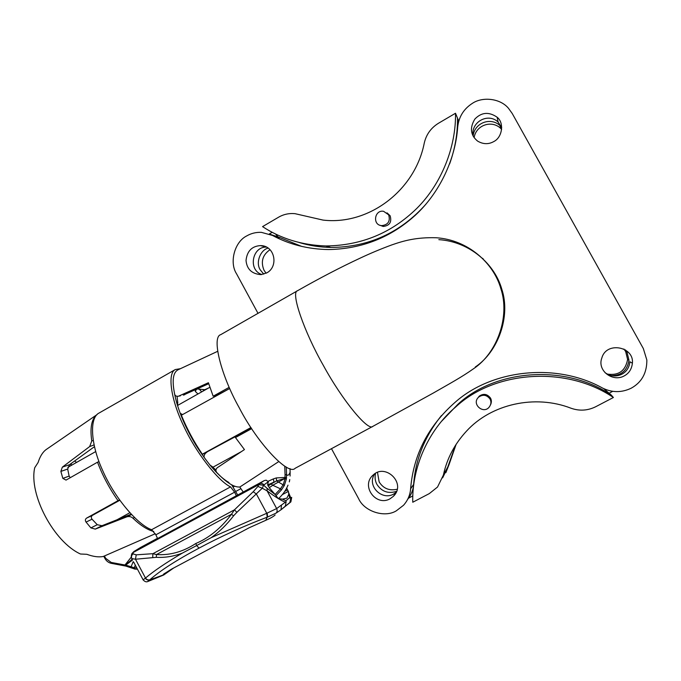 <?xml version="1.0" encoding="UTF-8"?>
<svg xmlns="http://www.w3.org/2000/svg" width="681" height="681" viewBox="0 0 681 681"><rect width="100%" height="100%" fill="white"/><g stroke="black" fill="none" stroke-linecap="round" stroke-linejoin="round"><path stroke-width="1.02" d="M250.761 429.149L250.293 428.553M248.642 430.315L248.071 429.541M244.283 432.707L243.713 431.941M67.777 467.396L95.698 451.58M605.009 372.652C610.653 376.457 616.271 376.968 621.881 374.192C626.571 371.707 629.244 367.561 629.899 361.764L632.385 363.194C631.713 369.145 628.963 373.392 624.154 375.938C612.713 382.407 596.854 370.566 601.868 357.917C606.345 341.147 634.283 346.595 632.385 363.194M501.693 127.568L498.1 122.035C487.962 112.288 470.401 122.282 473.15 136.183M493.759 141.58C488.549 144.491 483.169 144.338 477.628 141.12C470.477 135.23 469.558 127.875 474.861 119.064C481.501 112.186 488.932 111.573 497.156 117.251C504.315 122.725 502.442 137.358 493.759 141.58M266.356 247.101C252.242 246.505 247.807 270.178 261.87 274.537M266.952 272.792L260.917 274.63C251.825 273.907 246.862 269.191 246.028 260.491C247.041 251.161 251.817 246.207 260.338 245.611C274.818 245.296 278.87 266.416 266.952 272.792M374.627 473.882C366.591 485.876 381.82 500.765 393.49 494.168L396.146 492.337M389.958 498.85C375.886 506.877 360.223 485.459 373.452 474.768C385.616 463.216 406.727 483.476 393.371 496.33L389.958 498.85M331.485 448.685L358.674 498.773C364.284 511.474 384.731 518.079 396.316 510.818L403.535 505.259C407.774 500.458 410.141 494.985 410.609 488.822C413.418 454.67 428.358 425.736 455.427 402.028C492.303 369.408 556.479 362.403 602.617 388.085C612.074 392.733 621.583 392.775 631.159 388.221C641.689 382.407 646.924 373.009 646.848 360.036L643.324 348.527L512.223 113.489L508.537 108.356C500.314 98.319 482.667 96.523 472.58 103.223C463.752 108.849 458.79 116.809 457.7 127.083C455.47 158.945 439.824 192.519 415.572 215.009C391.039 237.38 362.071 248.897 328.668 249.561C308.076 249.22 289.331 244.505 272.451 235.422L261.334 232.34C255.996 232.161 251.127 233.353 246.735 235.915C234.596 241.823 229.105 262.415 236.554 273.813L258.005 313.337M270.221 234.358L278.81 237.15L301.674 246.403M441.484 415.546C424.748 436.376 415.47 459.317 413.648 484.37C413.239 489.877 411.239 494.874 407.647 499.377M475.304 366.991C498.203 351.736 510.878 316.359 501.82 289.246C494.781 264.219 469.745 241.61 438.845 239.652M482.488 258.269L483.229 258.933M220.712 334.669C211.425 336.984 220.942 375.359 239.159 407.63C257.503 443.391 288.463 476.019 295.145 468.29L372.873 426.349C368.447 431.78 342.56 400.777 323.288 365.322C304.152 331.809 290.455 292.217 297.452 290.77L220.712 334.669M180.397 368.693L175.315 369.545C167.177 373.12 170.914 399.466 183.317 425.233C195.396 451.937 218.107 481.05 230.536 486.881L234.622 492.176L236.486 496.083M237.865 495.291L231.685 484.855M228.986 482.531C219.308 477.083 208.25 464.587 195.839 445.051C184.713 426.434 177.605 409.272 174.523 393.567M157.643 538.688L155.864 534.806L151.616 529.707C137.596 524.915 113.974 496.934 102.601 470.35C90.743 444.787 89.117 417.657 99.077 413.026L175.315 369.545M125.261 565.92L124.972 565.009L111.199 562.438L111.505 563.34M126.062 566.081L124.972 565.009L131.263 557.118M131.595 567.988L125.866 566.09L125.491 565.034L132.497 558.956M131.68 568.031L131.101 566.754L125.67 565.128L132.472 560.088M137.46 569.214L134.872 569.086L134.217 567.784L131.101 566.754L133.238 561.595M136.762 567.911L134.217 567.784L135.298 565.162M111.199 562.438L105.64 558.267L104.431 555.977L103.342 556.454C98.881 557.398 93.374 556.683 86.836 554.3L80.469 554.011C53.808 541.914 28.662 494.372 34.714 467.745L38.11 462.484C40.017 456.415 42.707 452.09 46.197 449.52L97.085 414.567M290.123 472.163L289.987 468.562L290.132 472.171M276.026 495.606L281.381 489.988L284.317 485.553L286.378 479.041L286.565 474.614C287.842 475.925 289.016 475.125 290.106 472.222L290.072 476.01M289.757 479.586L289.314 481.893M239.789 487.009L243.202 491.971M281.381 489.988L280.444 488.822L275.124 494.491L278.24 498.518L282.368 499.147L285.901 500.68L286.105 501.991L285.399 502.161C281.423 500.773 275.328 497.002 267.114 490.865L267.097 488.311L275.133 494.5L269.429 487.911L267.624 484.54L268.374 481.722L263.598 485.17L258.831 484.6L259.274 483.799C260.959 483.042 262.483 483.34 263.836 484.702M286.378 479.041L284.99 478.854L283.279 484.583L280.444 488.822L272.775 485.264L284.956 478.411L286.42 478.726M286.275 467.021L286.565 474.614L285.067 474.81L284.956 478.411L276.571 480.905L284.317 485.553M267.642 484.974L274.026 482.097L273.328 478.93L268.22 481.237M286.556 477.39L276.307 477.926L276.571 480.905L271.166 483.97L272.775 485.264L269.25 487.698M251.664 428.655L235.456 437.551L244.445 449.579L217.35 467.668C215.596 469.243 215.46 470.911 216.933 472.674C226.56 482.71 234.204 487.485 239.865 487L278.708 461.616M104.431 555.977L155.311 533.725M70.518 463.982L71.445 465.242M71.514 463.259L70.909 464.714M153.77 531.461C147.539 529.937 140.601 525.528 132.974 518.232L134.412 517.517M131.501 514.572L127.083 516.751C129.45 516.232 131.407 516.726 132.974 518.232M127.083 516.751L95.272 529.103L101.98 525.715L97.272 524.71L90.888 527.894L95.272 529.103M90.888 527.894L86.053 522.08L92.046 519.211C90.913 517.722 91.084 516.419 92.548 515.304L86.598 518.105C85.176 519.169 84.997 520.497 86.053 522.08M86.598 518.105L118.034 500.663C109.445 488.532 102.601 475.704 97.519 462.186L66.023 480.096L62.839 478.385L60.873 471.405L67.674 469.047L69.53 464.697L62.337 467.14L60.873 471.405M62.337 467.14L89.671 446.566L94.021 444.923M93.178 440.445L91.773 440.973L89.671 446.566M91.773 440.973C89.866 427.762 91.56 419.011 96.847 414.738M235.762 454.695L236.469 454.312M236.477 454.338L236.613 454.806M180.184 413.282L182.593 414.567M229.718 388.493L181.384 415.24C186.909 428.749 193.889 441.739 202.334 454.21L250.94 427.549M99.009 461.599L97.519 462.186M228.433 389.2L217.256 395.065L213.162 396.206L229.148 387.353M208.692 383.718L183.291 395.108M177.069 396.342L177.767 402.718L176.737 402.99M209.842 387.285L177.494 405.501L177.767 402.718M94.429 446.685L69.53 464.697M67.674 469.047L69.13 476.104L62.839 478.385M70.262 477.704L69.13 476.104M251.298 428.094L202.044 454.61M204.104 457.521C203.849 455.325 204.743 453.589 206.786 452.303M119.762 500.297L92.548 515.304M92.046 519.211L97.272 524.71M101.98 525.715L131.135 514.198M211.331 466.766L212.021 466.425L209.978 465.14M212.021 466.425L215.928 470.043M232.868 457.309L232.672 456.381M197.941 393.984L195.234 391.269L196.647 389.251M197.226 388.987L204.768 389.702L208.48 388.051M74.638 460.986L76.527 462.382M204.768 389.702L203.304 390.111M180.405 395.831L178.388 396.214C176.277 396.521 175.017 395.772 174.617 393.967C171.876 380.381 173.059 372.311 178.15 369.749L217.665 351.319M178.831 396.053L208.403 382.739L213.162 396.206M178.405 396.214L179.597 395.993M183.3 395.108L184.747 394.725M198.937 388.808L201.712 391.864M118.034 500.663L119.507 499.948M202.912 454.023L202.334 454.21M131.467 557.194L131.799 558.573C131.127 556.811 131.544 555.236 133.05 553.866L133.076 552.58L131.612 554.257M195.83 543.489C209.161 537.854 221.044 528.115 231.48 514.266L234.477 509.814L253.23 491.716L256.422 494.083L266.765 513.278L211.263 537.624L196.622 545.575L195.83 543.489C183.129 551.763 170.012 555.458 156.477 554.572L152.902 553.687L136.217 554.836L135.476 559.229L145.496 578.05C146.653 579.65 148.1 580.229 149.829 579.786C160.129 570.687 176.541 560.131 199.065 548.111L196.622 545.575L182.116 553.227C165.9 562.812 153.693 571.087 145.496 578.05L143.121 579.837L133.723 562.191M131.671 554.13L133.953 551.499L131.944 553.568C131.093 555.722 131.041 557.381 131.799 558.573L135.476 559.229L156.289 557.322C164.921 557.79 173.519 556.42 182.099 553.21M157.464 538.305L140.797 547.328M152.706 557.552L152.902 553.687L234.477 509.814L236.877 512.333L233.574 515.823L231.48 514.266L156.477 554.572L156.289 557.322M136.217 554.836L133.05 553.866M147.675 581.583L149.829 579.786M173.766 567.945L163.712 574.985L147.624 581.6C146.211 582.195 144.713 581.608 143.121 579.837L143.07 579.906M163.712 574.985L163.074 574.892L163.772 574.015L171.365 569.231L248.999 527.843L265.752 520.318L267.19 517.194C243.509 526.158 220.806 536.458 199.065 548.111M163.117 575.011L149.658 579.923C147.913 580.382 146.449 579.812 145.283 578.203M157.583 538.552L264.288 480.573L266.152 480.165L268.374 481.722M258.831 484.659L263.598 485.23L262.279 488.234L257.929 486.438L258.831 484.6L133.076 552.58M267.19 517.194L266.765 513.278L276.656 508.571L267.114 490.865L262.279 488.234L236.877 512.333M281.457 505.396L281.006 509.788L276.009 513.159C277.235 512.001 277.456 510.469 276.656 508.571L285.399 502.161M286.105 501.991L285.288 506.213L281.006 509.788M286.539 488.277L288.378 491.376L288.804 494.244L286.897 498.134L282.368 499.147M253.23 491.716L257.929 486.438M233.574 515.823C226.807 524.634 219.367 531.895 211.255 537.607M276.009 513.159L267.565 517.049L267.216 513.082M275.115 514.972C273.634 516.47 270.51 518.25 265.752 520.318M280.998 509.797L290.889 501.888L291.698 497.377L290.821 497.922L286.692 487.979M288.804 494.244L289.689 497.726L290.719 498.373L290.821 497.922M290.719 498.373L289.834 502.587L290.881 501.897M388.672 214.856C390.468 221.257 388.136 224.849 381.666 225.641C372.09 225.002 374.593 209.51 383.616 211.314L388.672 214.856M387.021 212.855L390.153 215.792C391.933 222.125 389.617 225.683 383.216 226.458L379.896 225.232M490.031 399.006C491.495 401.892 491.137 404.693 488.967 407.391C482.991 414.337 471.184 403.765 478.666 397.108C482.923 394.163 486.711 394.793 490.031 399.006M477.747 398.13L479.237 396.189C483.45 393.269 487.204 393.899 490.49 398.07C491.648 400.181 491.656 402.454 490.507 404.897M278.495 217.256C283.543 214.311 289.05 213.119 295.026 213.672L323.058 220.091C368.932 225.471 415.044 190.339 424.246 143.155C426.204 134.54 430.962 127.9 438.513 123.235L455.512 113.25C456.117 146.679 441.688 183.683 416.763 208.446C391.575 233.047 361.279 245.552 325.884 245.96C302.024 245.169 280.921 238.725 262.56 226.62L278.495 217.256M595.722 406.727C587.66 410.703 579.403 411.188 570.933 408.191C534.968 394.214 491.282 403.995 466.528 431.107C454.585 444.012 446.881 458.653 443.408 475.015L437.525 487.034L429.328 493.589L412.763 502.237C411.784 468.111 427.915 430.222 455.895 406.804C494.559 370.796 566.345 365.382 613.394 397.5L595.722 406.727M458.747 121.175L457.496 118.102C457.717 133.331 455.087 148.611 449.605 163.951M458.066 124.172L457.496 118.102L455.512 113.25M441.628 421.224L457.845 404.335C495.572 369.196 565.562 363.909 611.402 395.201L603.724 388.638M443.408 475.015L447.792 466.936L455.546 445.195L447.792 466.936L442.65 477.824L449.026 464.663L456.159 444.242M275.575 233.992L277.788 236.63M278.01 236.937L279.295 238.793M425.889 204.232C400.428 232.732 368.796 247.143 330.983 247.45C319.993 247.246 309.37 245.594 299.121 242.504M611.402 395.201L613.394 397.5M445.868 472.665L449.026 464.663M397.168 489.247C389.319 490.984 383.326 488.541 379.164 481.927L377.487 472.376M623.898 349.012L625.677 351.558L627.601 359.466C625.447 370.915 618.629 375.784 607.129 374.065M474.112 137.698C475.959 125.193 491.495 119.728 500.578 128.275L501.625 129.399M266.118 273.243L264.032 270.306C260.559 261.759 262.543 254.907 269.974 249.74M412.839 495.913L408.626 498.117M269.31 233.992L272.213 232.298M263.768 274.137L260.202 269.787C255.52 262.653 260.253 250.148 268.033 248.105M473.116 136.004C474.419 122.861 490.635 116.732 500.067 125.636L501.693 127.475M625.43 349.881L627.031 352.222L628.98 360.249C627.269 370.583 621.327 375.691 611.163 375.589M396.563 491.333C388.281 493.972 381.743 491.673 376.951 484.421C375.12 481.161 374.652 477.449 375.537 473.304M612.696 391.345L608.823 393.38M272.451 235.422L278.81 237.15M410.609 488.822L413.648 484.37M297.597 290.685L297.452 290.77C319.449 278.248 340.474 267.31 360.538 257.963C370.702 253.187 381.147 248.829 391.881 244.879C403.731 240.759 416.219 237.184 436.129 237.746C467.898 239.755 493.64 262.994 500.884 288.744C510.197 316.631 497.164 353.013 473.618 368.685C461.463 377.291 450.09 383.386 433.09 393.158L372.873 426.349M235.966 491.333L240.912 488.652M230.536 486.881L151.616 529.707M234.622 492.176L155.864 534.806M105.121 558.522L105.64 558.267M137.46 569.205L134.872 569.086L131.365 567.869L131.024 566.72M290.08 476.045L290.123 472.205M284.735 466.136L285.067 474.81M276.307 477.926L273.328 478.93M271.166 483.97L268.033 485.945M206.258 389.302L204.913 389.634M195.685 391.907L195.175 390.962M264.288 480.573L259.274 483.799L133.953 551.499L141.086 547.149M163.074 574.892L164.342 573.555M263.598 485.17L267.097 488.311M285.901 500.68L289.689 497.726M285.288 506.213L289.834 502.587M282.411 494.576L288.378 491.376M284.743 491.367L287.595 489.843M116.987 519.79L129.807 512.759M212.847 467.251L241.5 451.554M498.1 122.035L497.156 117.251M265.794 246.828L260.338 245.611M395.729 493.172L393.371 496.33M125.866 566.09L111.352 563.357C108.585 562.744 106.474 561.153 105.019 558.599L103.818 556.351M288.003 485.136C286.02 490.141 282.845 494.644 278.495 498.637M234.647 486.191L233.319 486.915M204.675 389.745L206.113 389.379M133.834 551.567L140.967 547.218M383.216 226.458L381.666 225.641M479.237 396.189L478.666 397.108M325.884 245.96L330.983 247.45M455.895 406.804L457.845 404.335M500.067 125.636L500.578 128.275M628.98 360.249L627.601 359.466"/></g></svg>
